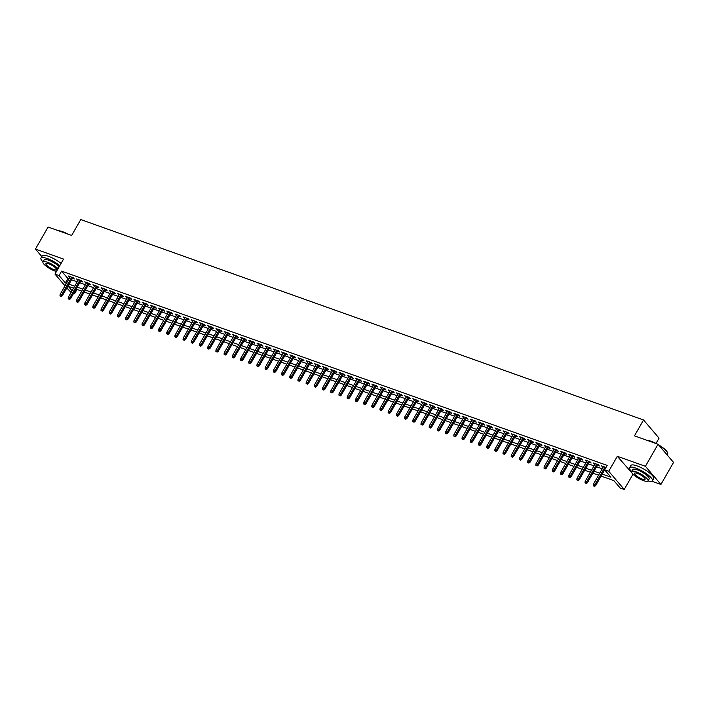 <?xml version="1.0" encoding="UTF-8"?>
<svg xmlns="http://www.w3.org/2000/svg" width="709" height="709" viewBox="0 0 709 709"><rect width="100%" height="100%" fill="white"/><g stroke="black" fill="none" stroke-linecap="round" stroke-linejoin="round"><path stroke-width="1.06" d="M77.015 289.44L74.578 293.694L73.621 293.358M71.095 292.462L66.823 287.969M656.02 443.426L659.051 438.135L643.542 419.976L80.755 219.56L71.662 235.432L48.079 227.04L35.45 249.081L41.831 256.552M643.542 419.976L634.458 435.849L658.041 444.251L673.55 462.41L660.921 484.451L645.412 466.3L617.317 456.286L608.73 471.281L624.239 489.44L620.136 487.978L613.852 480.613L601.108 476.076M617.317 456.286L633.474 474.675M651.801 481.207L660.921 484.451M632.827 474.445L624.239 489.44M658.041 444.251L645.412 466.3M72.362 278.3L74.294 278.983L73.24 277.76L68.321 276.005L69.845 277.396M80.569 281.216L82.492 281.907L81.446 280.675L76.528 278.929L78.043 280.321M88.776 284.141L90.699 284.823L89.653 283.6L84.725 281.845L86.25 283.245M96.973 287.065L98.905 287.748L97.851 286.525L92.932 284.77L94.457 286.161M105.18 289.981L107.103 290.672L106.058 289.44L101.139 287.694L102.654 289.086M113.387 292.906L115.31 293.588L114.264 292.365L109.337 290.61L110.861 292.011M121.585 295.83L123.517 296.513L122.471 295.29L117.543 293.535L119.068 294.926M129.791 298.746L131.714 299.437L130.669 298.205L125.75 296.451L127.265 297.851M137.998 301.671L139.921 302.353L138.875 301.13L133.957 299.375L135.472 300.776M146.205 304.595L148.128 305.278L147.082 304.055L142.155 302.3L143.679 303.691M154.402 307.511L156.334 308.202L155.28 306.97L150.361 305.216L151.877 306.616M162.609 310.436L164.532 311.118L163.487 309.895L158.568 308.14L160.083 309.532M170.816 313.36L172.739 314.043L171.693 312.811L166.766 311.065L168.29 312.456M179.014 316.276L180.946 316.967L179.891 315.735L174.972 313.981L176.497 315.381M187.22 319.201L189.143 319.883L188.098 318.66L183.179 316.905L184.695 318.297M195.427 322.116L197.35 322.808L196.304 321.576L191.377 319.83L192.901 321.221M203.625 325.041L205.557 325.732L204.502 324.5L199.583 322.746L201.108 324.146M211.831 327.966L213.755 328.648L212.709 327.425L207.79 325.67L209.306 327.062M220.038 330.881L221.961 331.573L220.916 330.341L215.988 328.595L217.512 329.986M228.236 333.806L230.168 334.488L229.122 333.265L224.195 331.511L225.719 332.911M236.443 336.731L238.366 337.413L237.32 336.19L232.401 334.435L233.917 335.827M244.649 339.646L246.572 340.338L245.527 339.106L240.608 337.36L242.123 338.751M252.856 342.571L254.779 343.253L253.733 342.03L248.806 340.276L250.33 341.676M261.054 345.496L262.986 346.178L261.931 344.955L257.012 343.2L258.528 344.592M269.26 348.411L271.184 349.103L270.138 347.871L265.219 346.116L266.735 347.516M277.467 351.336L279.39 352.018L278.345 350.795L273.417 349.041L274.941 350.441M285.665 354.261L287.597 354.943L286.542 353.72L281.624 351.965L283.148 353.357M293.872 357.176L295.795 357.868L294.749 356.636L289.83 354.881L291.346 356.281M302.078 360.101L304.001 360.784L302.956 359.56L298.028 357.806L299.553 359.197M310.276 363.026L312.208 363.708L311.154 362.476L306.235 360.73L307.759 362.122M318.483 365.941L320.406 366.633L319.36 365.401L314.442 363.646L315.957 365.046M326.689 368.866L328.613 369.549L327.567 368.326L322.639 366.571L324.164 367.962M334.887 371.782L336.819 372.473L335.774 371.241L330.846 369.495L332.37 370.887M343.094 374.707L345.017 375.398L343.971 374.166L339.053 372.411L340.568 373.811M351.301 377.631L353.224 378.314L352.178 377.091L347.259 375.336L348.775 376.727M359.507 380.547L361.43 381.238L360.385 380.006L355.457 378.26L356.981 379.652M367.705 383.472L369.637 384.154L368.583 382.931L363.664 381.176L365.179 382.576M375.912 386.396L377.835 387.079L376.789 385.856L371.87 384.101L373.386 385.492M384.118 389.312L386.042 390.003L384.996 388.771L380.068 387.025L381.593 388.417M392.316 392.237L394.248 392.919L393.194 391.696L388.275 389.941L389.799 391.341M400.523 395.161L402.446 395.844L401.4 394.621L396.482 392.866L397.997 394.257M408.73 398.077L410.653 398.768L409.607 397.536L404.679 395.782L406.204 397.182M416.927 401.002L418.859 401.684L417.805 400.461L412.886 398.706L414.411 400.106M425.134 403.926L427.057 404.609L426.012 403.386L421.093 401.631L422.608 403.022M433.341 406.842L435.264 407.533L434.218 406.301L429.291 404.547L430.815 405.947M441.539 409.767L443.471 410.449L442.425 409.226L437.497 407.471L439.022 408.863M449.745 412.691L451.668 413.374L450.623 412.151L445.704 410.396L447.219 411.787M457.952 415.607L459.875 416.298L458.829 415.066L453.911 413.312L455.426 414.712M466.159 418.532L468.082 419.214L467.036 417.991L462.108 416.236L463.633 417.628M474.356 421.447L476.288 422.139L475.234 420.907L470.315 419.161L471.831 420.552M482.563 424.372L484.486 425.063L483.441 423.831L478.522 422.077L480.037 423.477M490.77 427.297L492.693 427.979L491.647 426.756L486.72 425.001L488.244 426.393M498.968 430.212L500.9 430.904L499.845 429.672L494.926 427.926L496.451 429.317M507.174 433.137L509.097 433.819L508.052 432.596L503.133 430.842L504.648 432.242M515.381 436.062L517.304 436.744L516.258 435.521L511.331 433.766L512.855 435.158M523.579 438.977L525.511 439.669L524.456 438.437L519.537 436.691L521.062 438.082M531.785 441.902L533.709 442.584L532.663 441.361L527.744 439.607L529.26 441.007M539.992 444.827L541.915 445.509L540.87 444.286L535.942 442.531L537.466 443.923M548.19 447.742L550.122 448.434L549.076 447.202L544.149 445.447L545.673 446.847M556.397 450.667L558.32 451.349L557.274 450.126L552.355 448.372L553.871 449.772M564.603 453.592L566.526 454.274L565.481 453.051L560.562 451.296L562.077 452.688M572.81 456.507L574.733 457.199L573.687 455.967L568.76 454.212L570.284 455.612M581.008 459.432L582.94 460.114L581.885 458.891L576.966 457.137L578.482 458.528M589.214 462.357L591.138 463.039L590.092 461.816L585.173 460.061L586.689 461.453M597.421 465.272L599.344 465.964L598.299 464.732L593.371 462.977L594.895 464.377M602.242 474.091L610.919 477.184L604.626 469.819L607.152 465.414L61.586 271.13L67.878 278.495L68.986 278.885M71.512 279.789L77.192 281.81M79.718 282.705L85.399 284.734M87.916 285.63L93.597 287.65M96.123 288.554L101.804 290.575M104.329 291.47L110.01 293.499M112.536 294.395L118.208 296.415M120.734 297.319L126.415 299.34M128.941 300.235L134.621 302.264M137.147 303.16L142.828 305.18M145.345 306.084L151.026 308.105M153.552 309L159.233 311.021M161.758 311.925L167.439 313.945M169.956 314.849L175.637 316.87M178.163 317.765L183.844 319.786M186.37 320.69L192.05 322.71M194.567 323.605L200.248 325.635M202.774 326.53L208.455 328.551M210.981 329.455L216.662 331.475M219.187 332.37L224.859 334.4M227.385 335.295L233.066 337.316M235.592 338.22L241.273 340.24M243.799 341.135L249.479 343.165M251.996 344.06L257.677 346.081M260.203 346.985L265.884 349.005M268.41 349.9L274.091 351.93M276.607 352.825L282.288 354.846M284.814 355.75L290.495 357.77M293.021 358.665L298.702 360.686M301.219 361.59L306.9 363.611M309.425 364.515L315.106 366.535M317.632 367.43L323.313 369.451M325.839 370.355L331.511 372.376M334.036 373.271L339.717 375.3M342.243 376.195L347.924 378.216M350.45 379.12L356.131 381.141M358.648 382.036L364.329 384.065M366.854 384.96L372.535 386.981M375.061 387.885L380.742 389.906M383.259 390.801L388.94 392.83M391.465 393.725L397.146 395.746M399.672 396.65L405.353 398.671M407.87 399.566L413.551 401.595M416.077 402.49L421.758 404.511M424.283 405.415L429.964 407.436M432.49 408.331L438.162 410.351M440.688 411.255L446.369 413.276M448.894 414.18L454.575 416.201M457.101 417.096L462.782 419.116M465.299 420.02L470.98 422.041M473.506 422.936L479.187 424.966M481.712 425.861L487.393 427.882M489.91 428.785L495.591 430.806M498.117 431.701L503.798 433.731M506.323 434.626L512.004 436.647M514.521 437.55L520.202 439.571M522.728 440.466L528.409 442.496M530.935 443.391L536.616 445.412M539.141 446.315L544.813 448.336M547.339 449.231L553.02 451.261M555.546 452.156L561.227 454.177M563.752 455.081L569.433 457.101M571.95 457.996L577.631 460.017M580.157 460.921L585.838 462.942M588.364 463.846L594.045 465.866M596.561 466.761L602.242 468.782M605.973 467.47L601.578 465.902L603.102 467.293M65.006 285.842L54.965 274.082L63.544 259.086L35.45 249.081M54.965 274.082L59.069 275.544L65.352 282.9L66.46 283.299M61.586 271.13L59.069 275.544M604.626 469.819L608.73 471.281M73.532 288.208L68.286 286.339L72.07 290.761M73.887 292.888L74.578 293.694M598.582 475.181L592.901 473.16M590.375 472.256L584.695 470.235M582.178 469.34L576.497 467.311M573.971 466.416L568.29 464.395M565.764 463.491L560.083 461.47M557.566 460.575L551.886 458.546M549.36 457.651L543.679 455.63M541.153 454.726L535.472 452.705M532.955 451.81L527.274 449.79M524.749 448.886L519.068 446.865M516.542 445.961L510.861 443.94M508.335 443.045L502.663 441.025M500.137 440.121L494.457 438.1M491.931 437.205L486.25 435.175M483.724 434.28L478.043 432.26M475.526 431.356L469.845 429.335M467.32 428.44L461.639 426.41M459.113 425.515L453.432 423.495M450.915 422.591L445.234 420.57M442.708 419.675L437.028 417.645M434.502 416.75L428.821 414.73M426.304 413.826L420.623 411.805M418.097 410.91L412.416 408.88M409.891 407.985L404.21 405.965M401.684 405.061L396.012 403.04M393.486 402.145L387.805 400.124M385.279 399.22L379.599 397.2M377.073 396.296L371.392 394.275M368.875 393.38L363.194 391.359M360.668 390.455L354.987 388.435M352.462 387.539L346.781 385.51M344.264 384.615L338.583 382.594M336.057 381.69L330.376 379.669M327.85 378.774L322.17 376.745M319.653 375.85L313.972 373.829M311.446 372.925L305.765 370.904M303.239 370.009L297.558 367.98M295.033 367.085L289.361 365.064M286.835 364.16L281.154 362.139M278.628 361.244L272.947 359.215M270.421 358.32L264.741 356.299M262.224 355.395L256.543 353.374M254.017 352.479L248.336 350.459M245.81 349.555L240.129 347.534M237.612 346.63L231.932 344.609M229.406 343.714L223.725 341.694M221.199 340.79L215.518 338.769M213.001 337.874L207.32 335.844M204.795 334.949L199.114 332.929M196.588 332.025L190.907 330.004M188.381 329.109L182.709 327.079M180.183 326.184L174.503 324.164M171.977 323.26L166.296 321.239M163.77 320.344L158.089 318.314M155.572 317.419L149.891 315.399M147.366 314.495L141.685 312.474M139.159 311.579L133.478 309.549M130.961 308.654L125.28 306.634M122.754 305.73L117.074 303.709M114.548 302.814L108.867 300.793M106.35 299.889L100.669 297.869M98.143 296.965L92.462 294.944M89.937 294.049L84.256 292.028M81.73 291.124L76.058 289.104M68.986 284.194L74.667 286.223M77.192 287.118L82.873 289.139M85.399 290.043L91.071 292.064M93.597 292.959L99.278 294.979M101.804 295.883L107.484 297.904M110.01 298.808L115.691 300.829M118.208 301.724L123.889 303.744M126.415 304.648L132.096 306.669M134.621 307.564L140.302 309.594M142.819 310.489L148.5 312.509M151.026 313.413L156.707 315.434M159.233 316.329L164.913 318.359M167.43 319.254L173.111 321.274M175.637 322.178L181.318 324.199M183.844 325.094L189.525 327.124M192.05 328.019L197.722 330.039M200.248 330.943L205.929 332.964M208.455 333.859L214.136 335.889M216.662 336.784L222.342 338.805M224.859 339.708L230.54 341.729M233.066 342.624L238.747 344.645M241.273 345.549L246.954 347.57M249.471 348.474L255.151 350.494M257.677 351.389L263.358 353.41M265.884 354.314L271.565 356.335M274.082 357.23L279.763 359.259M282.288 360.154L287.969 362.175M290.495 363.079L296.176 365.1M298.702 365.995L304.374 368.024M306.9 368.919L312.58 370.94M315.106 371.844L320.787 373.865M323.313 374.76L328.994 376.789M331.511 377.684L337.192 379.705M339.717 380.609L345.398 382.63M347.924 383.525L353.605 385.554M356.122 386.449L361.803 388.47M364.329 389.374L370.009 391.395M372.535 392.29L378.216 394.31M380.733 395.214L386.414 397.235M388.94 398.139L394.621 400.16M397.146 401.055L402.827 403.075M405.353 403.979L411.025 406M413.551 406.895L419.232 408.925M421.758 409.82L427.438 411.84M429.964 412.744L435.645 414.765M438.162 415.66L443.843 417.69M446.369 418.585L452.05 420.605M454.575 421.509L460.256 423.53M462.773 424.425L468.454 426.455M470.98 427.35L476.661 429.37M479.187 430.274L484.867 432.295M487.384 433.19L493.065 435.22M495.591 436.115L501.272 438.135M503.798 439.039L509.479 441.06M512.004 441.955L517.676 443.976M520.202 444.88L525.883 446.9M528.409 447.804L534.09 449.825M536.616 450.72L542.296 452.741M544.813 453.645L550.494 455.665M553.02 456.561L558.701 458.59M561.227 459.485L566.908 461.506M569.424 462.41L575.105 464.43M577.631 465.326L583.312 467.355M585.838 468.25L591.519 470.271M594.036 471.175L599.717 473.195M67.878 278.495L65.352 282.9M603.031 466.416L602.623 467.125M594.824 463.5L594.426 464.209M586.627 460.575L586.219 461.284M578.42 457.659L578.012 458.369M570.213 454.735L569.806 455.444M562.015 451.81L561.608 452.519M553.809 448.894L553.401 449.603M545.602 445.97L545.194 446.679M537.404 443.045L536.997 443.754M529.198 440.129L528.79 440.838M520.991 437.205L520.583 437.914M512.784 434.28L512.385 434.989M504.586 431.364L504.179 432.073M496.38 428.44L495.972 429.149M488.173 425.515L487.774 426.224M479.975 422.599L479.568 423.308M471.769 419.675L471.361 420.384M463.562 416.75L463.154 417.459M455.364 413.834L454.956 414.543M447.157 410.91L446.75 411.619M438.951 407.985L438.543 408.694M430.753 405.069L430.345 405.778M422.546 402.145L422.139 402.854M414.34 399.229L413.932 399.938M406.133 396.304L405.734 397.013M397.935 393.38L397.527 394.089M389.728 390.464L389.321 391.173M381.522 387.539L381.123 388.248M373.324 384.615L372.916 385.324M365.117 381.699L364.71 382.408M356.911 378.774L356.503 379.483M348.713 375.85L348.305 376.559M340.506 372.934L340.098 373.643M332.299 370.009L331.892 370.718M324.102 367.085L323.694 367.794M315.895 364.169L315.487 364.878M307.688 361.244L307.281 361.953M299.482 358.32L299.083 359.029M291.284 355.404L290.876 356.113M283.077 352.479L282.669 353.188M274.87 349.564L274.472 350.273M266.673 346.639L266.265 347.348M258.466 343.714L258.058 344.423M250.259 340.799L249.852 341.508M242.061 337.874L241.654 338.583M233.855 334.949L233.447 335.658M225.648 332.034L225.24 332.743M217.45 329.109L217.043 329.818M209.244 326.184L208.836 326.893M201.037 323.269L200.629 323.978M192.83 320.344L192.431 321.053M184.632 317.419L184.225 318.128M176.426 314.504L176.018 315.213M168.219 311.579L167.82 312.288M160.021 308.654L159.614 309.363M151.815 305.739L151.407 306.448M143.608 302.814L143.2 303.523M135.41 299.898L135.002 300.607M127.203 296.974L126.796 297.683M118.997 294.049L118.589 294.758M110.799 291.133L110.391 291.842M102.592 288.208L102.185 288.918M94.386 285.284L93.978 285.993M86.179 282.368L85.78 283.077M77.981 279.443L77.573 280.152M69.774 276.519L69.367 277.228M594.053 485.984L593.238 485.692L594.479 486.48L594.053 485.984L594.878 484.761L593.398 484.238L603.501 466.584M604.981 467.116L594.878 484.761L595.631 485.647L604.662 469.863M594.479 486.48L595.631 485.647M593.398 484.238L593.238 485.692M647.131 440.36A12.815 3.253 29.8 0 1 651.279 441.335A12.815 3.253 29.8 0 1 656.667 443.763M658.501 444.791A12.815 3.253 29.8 0 1 667.55 452.732A12.815 3.253 29.8 0 1 667.603 452.927M667.169 454.939L667.639 454.114A13.134 3.332 -150.2 0 0 667.674 453.131A13.134 3.332 -150.2 0 0 658.953 445.323M655.054 443.187A13.134 3.332 -150.2 0 0 651.004 441.459A13.134 3.332 -150.2 0 0 647.654 440.555M648.044 480.932A13.134 3.332 -150.2 0 0 652.386 480.746A13.134 3.332 -150.2 0 0 647.689 474.649A13.134 3.332 -150.2 0 0 635.751 468.091A13.134 3.332 -150.2 0 0 629.592 467.692A13.134 3.332 -150.2 0 0 631.63 471.529A9.456 2.402 -150.2 0 0 634.998 475.943A9.456 2.402 -150.2 0 0 643.604 480.667A9.456 2.402 -150.2 0 0 648.035 480.95A9.456 2.402 -150.2 0 0 644.649 476.554A9.456 2.402 -150.2 0 0 636.053 471.831A9.456 2.402 -150.2 0 0 631.622 471.547L632.783 469.526A9.456 2.402 29.8 0 1 637.214 469.81A9.456 2.402 29.8 0 1 645.819 474.534A9.456 2.402 29.8 0 1 649.196 478.921L648.035 480.95M652.386 480.746L653.645 478.548A13.134 3.332 -150.2 0 0 648.957 472.442A13.134 3.332 -150.2 0 0 637.01 465.884A13.134 3.332 -150.2 0 0 630.85 465.494L629.592 467.692M637.391 473.408A6.097 1.542 -150.2 0 0 634.537 473.222A6.097 1.542 -150.2 0 0 636.717 476.049A6.097 1.542 -150.2 0 0 642.257 479.098A6.097 1.542 -150.2 0 0 645.11 479.275A6.097 1.542 -150.2 0 0 642.939 476.448A6.097 1.542 -150.2 0 0 637.391 473.408M58.492 230.744A12.815 3.253 29.8 0 1 62.649 231.719A12.815 3.253 29.8 0 1 68.029 234.138M66.416 233.571A13.134 3.332 -150.2 0 0 62.365 231.834A13.134 3.332 -150.2 0 0 59.024 230.93M59.813 265.618A13.134 3.332 -150.2 0 0 47.113 258.475A13.134 3.332 -150.2 0 0 40.962 258.076A13.134 3.332 -150.2 0 0 43.001 261.913A9.456 2.402 -150.2 0 0 46.369 266.327A9.456 2.402 -150.2 0 0 54.965 271.051A9.456 2.402 -150.2 0 0 56.436 271.503M61.071 263.411A13.134 3.332 -150.2 0 0 48.38 256.268A13.134 3.332 -150.2 0 0 42.221 255.869L40.962 258.076M58.049 268.693A9.456 2.402 -150.2 0 0 47.423 262.215A9.456 2.402 -150.2 0 0 42.992 261.931L44.153 259.902A9.456 2.402 29.8 0 1 48.584 260.185A9.456 2.402 29.8 0 1 59.21 266.664M48.761 263.783A6.097 1.542 -150.2 0 0 45.908 263.606A6.097 1.542 -150.2 0 0 48.079 266.433A6.097 1.542 -150.2 0 0 53.627 269.482A6.097 1.542 -150.2 0 0 56.481 269.659A6.097 1.542 -150.2 0 0 54.301 266.832A6.097 1.542 -150.2 0 0 48.761 263.783M585.856 483.068L585.031 482.776L586.272 483.556L585.856 483.068L586.671 481.836L585.191 481.314L595.303 463.668M596.774 464.191L586.671 481.836L587.424 482.723L597.82 464.563M586.272 483.556L587.424 482.723M585.191 481.314L585.031 482.776M577.649 480.144L576.825 479.851L578.065 480.64L577.649 480.144L578.464 478.921L576.984 478.389L587.096 460.744M588.576 461.267L578.464 478.921L579.218 479.798L589.622 461.648M578.065 480.64L579.218 479.798M576.984 478.389L576.825 479.851M569.442 477.219L568.627 476.935L569.868 477.715L569.442 477.219L570.258 475.996L568.786 475.473L578.89 457.819M580.37 458.351L570.258 475.996L571.02 476.882L581.415 458.723M569.868 477.715L571.02 476.882M568.786 475.473L568.627 476.935M561.244 474.303L560.42 474.011L561.661 474.791L561.244 474.303L562.06 473.08L560.58 472.549L570.692 454.903M572.163 455.426L562.06 473.08L562.813 473.958L573.209 455.798M561.661 474.791L562.813 473.958M560.58 472.549L560.42 474.011M553.038 471.379L552.214 471.086L553.454 471.875L553.038 471.379L553.853 470.156L552.373 469.633L562.485 451.979M563.965 452.51L553.853 470.156L554.606 471.042L565.011 452.883M553.454 471.875L554.606 471.042M552.373 469.633L552.214 471.086M544.831 468.463L544.016 468.17L545.248 468.95L544.831 468.463L545.646 467.231L544.175 466.708L554.278 449.063M555.759 449.586L545.646 467.231L546.4 468.117L556.804 449.958M545.248 468.95L546.4 468.117M544.175 466.708L544.016 468.17M536.624 465.538L535.809 465.246L537.05 466.026L536.624 465.538L537.449 464.315L535.969 463.783L546.072 446.138M547.552 446.661L537.449 464.315L538.202 465.193L548.598 447.033M537.05 466.026L538.202 465.193M535.969 463.783L535.809 465.246M528.427 462.614L527.602 462.321L528.843 463.11L528.427 462.614L529.242 461.391L527.762 460.868L537.874 443.214M539.345 443.745L529.242 461.391L529.995 462.277L540.4 444.118M528.843 463.11L529.995 462.277M527.762 460.868L527.602 462.321M520.22 459.698L519.405 459.405L520.636 460.185L520.22 459.698L521.035 458.466L519.564 457.943L529.667 440.298M531.147 440.821L521.035 458.466L521.789 459.352L532.193 441.193M520.636 460.185L521.789 459.352M519.564 457.943L519.405 459.405M512.013 456.773L511.198 456.481L512.439 457.261L512.013 456.773L512.837 455.55L511.357 455.018L521.461 437.373M522.941 437.896L512.837 455.55L513.591 456.428L523.986 438.268M512.439 457.261L513.591 456.428M511.357 455.018L511.198 456.481M503.815 453.849L502.991 453.556L504.232 454.345L503.815 453.849L504.631 452.626L503.151 452.103L513.263 434.449M514.734 434.98L504.631 452.626L505.384 453.512L515.78 435.353M504.232 454.345L505.384 453.512M503.151 452.103L502.991 453.556M495.609 450.933L494.785 450.64L496.025 451.42L495.609 450.933L496.424 449.701L494.953 449.178L505.056 431.533M506.536 432.056L496.424 449.701L497.177 450.587L507.582 432.428M496.025 451.42L497.177 450.587M494.953 449.178L494.785 450.64M487.402 448.008L486.587 447.716L487.827 448.496L487.402 448.008L488.226 446.785L486.746 446.253L496.849 428.608M498.33 429.131L488.226 446.785L488.98 447.663L499.375 429.503M487.827 448.496L488.98 447.663M486.746 446.253L486.587 447.716M479.204 445.084L478.38 444.791L479.621 445.58L479.204 445.084L480.02 443.861L478.54 443.338L488.652 425.684M490.123 426.215L480.02 443.861L480.773 444.747L491.169 426.588M479.621 445.58L480.773 444.747M478.54 443.338L478.38 444.791M470.998 442.168L470.173 441.875L471.414 442.655L470.998 442.168L471.813 440.936L470.333 440.413L480.445 422.768M481.925 423.291L471.813 440.936L472.566 441.822L482.971 423.663M471.414 442.655L472.566 441.822M470.333 440.413L470.173 441.875M462.791 439.243L461.976 438.951L463.216 439.731L462.791 439.243L463.606 438.02L462.135 437.488L472.238 419.843M473.718 420.366L463.606 438.02L464.368 438.898L474.764 420.738M463.216 439.731L464.368 438.898M462.135 437.488L461.976 438.951M454.593 436.319L453.769 436.026L455.01 436.815L454.593 436.319L455.408 435.096L453.928 434.573L464.041 416.919M465.512 417.45L455.408 435.096L456.162 435.982L466.557 417.823M455.01 436.815L456.162 435.982M453.928 434.573L453.769 436.026M446.386 433.403L445.562 433.11L446.803 433.89L446.386 433.403L447.202 432.171L445.722 431.648L455.834 414.003M457.314 414.526L447.202 432.171L447.955 433.057L458.36 414.898M446.803 433.89L447.955 433.057M445.722 431.648L445.562 433.11M438.18 430.478L437.364 430.186L438.596 430.975L438.18 430.478L438.995 429.255L437.524 428.723L447.627 411.078M449.107 411.601L438.995 429.255L439.748 430.133L450.153 411.982M438.596 430.975L439.748 430.133M437.524 428.723L437.364 430.186M429.973 427.554L429.158 427.27L430.398 428.05L429.973 427.554L430.797 426.331L429.317 425.808L439.42 408.154M440.901 408.685L430.797 426.331L431.551 427.217L441.946 409.058M430.398 428.05L431.551 427.217M429.317 425.808L429.158 427.27M421.775 424.638L420.951 424.345L422.192 425.125L421.775 424.638L422.591 423.415L421.111 422.883L431.223 405.238M432.694 405.761L422.591 423.415L423.344 424.292L433.748 406.133M422.192 425.125L423.344 424.292M421.111 422.883L420.951 424.345M413.569 421.713L412.753 421.421L413.985 422.209L413.569 421.713L414.384 420.49L412.913 419.967L423.016 402.313M424.496 402.845L414.384 420.49L415.137 421.376L425.542 403.217M413.985 422.209L415.137 421.376M412.913 419.967L412.753 421.421M405.362 418.797L404.547 418.505L405.787 419.285L405.362 418.797L406.186 417.566L404.706 417.043L414.809 399.397M416.289 399.92L406.186 417.566L406.939 418.452L417.335 400.293M405.787 419.285L406.939 418.452M404.706 417.043L404.547 418.505M397.164 415.873L396.34 415.58L397.581 416.36L397.164 415.873L397.979 414.65L396.499 414.118L406.611 396.473M408.083 396.996L397.979 414.65L398.733 415.527L409.128 397.368M397.581 416.36L398.733 415.527M396.499 414.118L396.34 415.58M388.957 412.948L388.133 412.656L389.374 413.444L388.957 412.948L389.773 411.725L388.302 411.202L398.405 393.548M399.885 394.08L389.773 411.725L390.526 412.611L400.931 394.452M389.374 413.444L390.526 412.611M388.302 411.202L388.133 412.656M380.751 410.032L379.935 409.74L381.176 410.52L380.751 410.032L381.575 408.801L380.095 408.278L390.198 390.632M391.678 391.155L381.575 408.801L382.328 409.687L392.724 391.528M381.176 410.52L382.328 409.687M380.095 408.278L379.935 409.74M372.553 407.108L371.729 406.815L372.969 407.595L372.553 407.108L373.368 405.885L371.888 405.353L382 387.708M383.472 388.231L373.368 405.885L374.122 406.762L384.517 388.603M372.969 407.595L374.122 406.762M371.888 405.353L371.729 406.815M364.346 404.183L363.522 403.891L364.763 404.679L364.346 404.183L365.162 402.96L363.682 402.437L373.794 384.783M375.274 385.315L365.162 402.96L365.915 403.846L376.319 385.687M364.763 404.679L365.915 403.846M363.682 402.437L363.522 403.891M356.14 401.267L355.324 400.975L356.565 401.755L356.14 401.267L356.955 400.036L355.484 399.513L365.587 381.867M367.067 382.39L356.955 400.036L357.717 400.922L368.113 382.763M356.565 401.755L357.717 400.922M355.484 399.513L355.324 400.975M347.942 398.343L347.118 398.05L348.358 398.83L347.942 398.343L348.757 397.12L347.277 396.588L357.389 378.943M358.86 379.466L348.757 397.12L349.51 397.997L359.906 379.838M348.358 398.83L349.51 397.997M347.277 396.588L347.118 398.05M339.735 395.418L338.911 395.126L340.152 395.914L339.735 395.418L340.55 394.195L339.07 393.672L349.183 376.018M350.663 376.55L340.55 394.195L341.304 395.081L351.708 376.922M340.152 395.914L341.304 395.081M339.07 393.672L338.911 395.126M331.528 392.502L330.713 392.21L331.945 392.99L331.528 392.502L332.344 391.271L330.873 390.748L340.976 373.102M342.456 373.625L332.344 391.271L333.097 392.157L343.502 373.998M331.945 392.99L333.097 392.157M330.873 390.748L330.713 392.21M323.322 389.578L322.506 389.285L323.747 390.065L323.322 389.578L324.146 388.355L322.666 387.823L332.769 370.178M334.249 370.701L324.146 388.355L324.899 389.232L335.295 371.073M323.747 390.065L324.899 389.232M322.666 387.823L322.506 389.285M315.124 386.653L314.3 386.361L315.54 387.149L315.124 386.653L315.939 385.43L314.459 384.907L324.571 367.253M326.043 367.785L315.939 385.43L316.693 386.316L327.097 368.157M315.54 387.149L316.693 386.316M314.459 384.907L314.3 386.361M306.917 383.737L306.102 383.445L307.334 384.225L306.917 383.737L307.733 382.506L306.261 381.983L316.365 364.337M317.845 364.86L307.733 382.506L308.486 383.392L318.89 365.232M307.334 384.225L308.486 383.392M306.261 381.983L306.102 383.445M298.711 380.813L297.895 380.52L299.136 381.309L298.711 380.813L299.535 379.59L298.055 379.058L308.158 361.413M309.638 361.936L299.535 379.59L300.288 380.467L310.684 362.317M299.136 381.309L300.288 380.467M298.055 379.058L297.895 380.52M290.513 377.888L289.689 377.605L290.929 378.384L290.513 377.888L291.328 376.665L289.848 376.142L299.96 358.488M301.431 359.02L291.328 376.665L292.081 377.551L302.477 359.392M290.929 378.384L292.081 377.551M289.848 376.142L289.689 377.605M282.306 374.972L281.482 374.68L282.723 375.46L282.306 374.972L283.121 373.749L281.65 373.218L291.753 355.572M293.234 356.095L283.121 373.749L283.875 374.627L294.279 356.467M282.723 375.46L283.875 374.627M281.65 373.218L281.482 374.68M274.099 372.048L273.284 371.755L274.525 372.544L274.099 372.048L274.924 370.825L273.444 370.302L283.547 352.648M285.027 353.179L274.924 370.825L275.677 371.711L286.073 353.552M274.525 372.544L275.677 371.711M273.444 370.302L273.284 371.755M265.902 369.132L265.077 368.84L266.318 369.619L265.902 369.132L266.717 367.9L265.237 367.377L275.349 349.732M276.82 350.255L266.717 367.9L267.47 368.786L277.866 350.627M266.318 369.619L267.47 368.786M265.237 367.377L265.077 368.84M257.695 366.207L256.871 365.915L258.111 366.695L257.695 366.207L258.51 364.984L257.03 364.453L267.142 346.807M268.622 347.33L258.51 364.984L259.264 365.862L269.668 347.702M258.111 366.695L259.264 365.862M257.03 364.453L256.871 365.915M249.488 363.283L248.673 362.99L249.914 363.779L249.488 363.283L250.304 362.06L248.832 361.537L258.936 343.883M260.416 344.414L250.304 362.06L251.066 362.946L261.461 344.787M249.914 363.779L251.066 362.946M248.832 361.537L248.673 362.99M241.29 360.367L240.466 360.075L241.707 360.854L241.29 360.367L242.106 359.135L240.626 358.612L250.738 340.967M252.209 341.49L242.106 359.135L242.859 360.021L253.255 341.862M241.707 360.854L242.859 360.021M240.626 358.612L240.466 360.075M233.084 357.442L232.26 357.15L233.5 357.93L233.084 357.442L233.899 356.219L232.419 355.688L242.531 338.042M244.011 338.565L233.899 356.219L234.652 357.097L245.057 338.937M233.5 357.93L234.652 357.097M232.419 355.688L232.26 357.15M224.877 354.518L224.062 354.225L225.294 355.014L224.877 354.518L225.692 353.295L224.221 352.772L234.324 335.118M235.805 335.649L225.692 353.295L226.446 354.181L236.85 336.022M225.294 355.014L226.446 354.181M224.221 352.772L224.062 354.225M216.67 351.602L215.855 351.309L217.096 352.089L216.67 351.602L217.495 350.37L216.015 349.847L226.118 332.202M227.598 332.725L217.495 350.37L218.248 351.256L228.644 333.097M217.096 352.089L218.248 351.256M216.015 349.847L215.855 351.309M208.473 348.677L207.648 348.385L208.889 349.165L208.473 348.677L209.288 347.454L207.808 346.923L217.92 329.277M219.391 329.8L209.288 347.454L210.041 348.332L220.446 330.172M208.889 349.165L210.041 348.332M207.808 346.923L207.648 348.385M200.266 345.753L199.451 345.46L200.682 346.249L200.266 345.753L201.081 344.53L199.61 344.007L209.713 326.353M211.193 326.884L201.081 344.53L201.835 345.416L212.239 327.257M200.682 346.249L201.835 345.416M199.61 344.007L199.451 345.46M192.059 342.837L191.244 342.544L192.485 343.324L192.059 342.837L192.883 341.605L191.403 341.082L201.507 323.437M202.987 323.96L192.883 341.605L193.637 342.491L204.032 324.332M192.485 343.324L193.637 342.491M191.403 341.082L191.244 342.544M183.861 339.912L183.037 339.62L184.278 340.4L183.861 339.912L184.677 338.689L183.197 338.158L193.309 320.512M194.78 321.035L184.677 338.689L185.43 339.567L195.826 321.407M184.278 340.4L185.43 339.567M183.197 338.158L183.037 339.62M175.655 336.988L174.831 336.695L176.071 337.484L175.655 336.988L176.47 335.765L174.999 335.242L185.102 317.588M186.582 318.119L176.47 335.765L177.223 336.651L187.628 318.492M176.071 337.484L177.223 336.651M174.999 335.242L174.831 336.695M167.448 334.072L166.633 333.779L167.873 334.559L167.448 334.072L168.272 332.84L166.792 332.317L176.895 314.672M178.376 315.195L168.272 332.84L169.026 333.726L179.421 315.567M167.873 334.559L169.026 333.726M166.792 332.317L166.633 333.779M159.25 331.147L158.426 330.855L159.667 331.635L159.25 331.147L160.066 329.924L158.586 329.393L168.698 311.747M170.169 312.27L160.066 329.924L160.819 330.802L171.215 312.651M159.667 331.635L160.819 330.802M158.586 329.393L158.426 330.855M151.044 328.223L150.219 327.939L151.46 328.719L151.044 328.223L151.859 327L150.379 326.477L160.491 308.823M161.971 309.354L151.859 327L152.612 327.886L163.017 309.727M151.46 328.719L152.612 327.886M150.379 326.477L150.219 327.939M142.837 325.307L142.022 325.014L143.262 325.794L142.837 325.307L143.652 324.084L142.181 323.552L152.284 305.907M153.764 306.43L143.652 324.084L144.414 324.961L154.81 306.802M143.262 325.794L144.414 324.961M142.181 323.552L142.022 325.014M134.639 322.382L133.815 322.09L135.056 322.879L134.639 322.382L135.454 321.159L133.974 320.636L144.087 302.982M145.558 303.514L135.454 321.159L136.208 322.046L146.603 303.886M135.056 322.879L136.208 322.046M133.974 320.636L133.815 322.09M126.432 319.467L125.608 319.174L126.849 319.954L126.432 319.467L127.248 318.235L125.768 317.712L135.88 300.067M137.36 300.589L127.248 318.235L128.001 319.121L138.406 300.962M126.849 319.954L128.001 319.121M125.768 317.712L125.608 319.174M118.226 316.542L117.41 316.249L118.642 317.029L118.226 316.542L119.041 315.319L117.57 314.787L127.673 297.142M129.153 297.665L119.041 315.319L119.794 316.196L130.199 298.037M118.642 317.029L119.794 316.196M117.57 314.787L117.41 316.249M110.019 313.617L109.204 313.325L110.444 314.114L110.019 313.617L110.843 312.394L109.363 311.871L119.467 294.217M120.947 294.749L110.843 312.394L111.597 313.281L121.992 295.121M110.444 314.114L111.597 313.281M109.363 311.871L109.204 313.325M101.821 310.702L100.997 310.409L102.238 311.189L101.821 310.702L102.637 309.47L101.157 308.947L111.269 291.302M112.74 291.824L102.637 309.47L103.39 310.356L113.794 292.197M102.238 311.189L103.39 310.356M101.157 308.947L100.997 310.409M93.615 307.777L92.799 307.484L94.031 308.264L93.615 307.777L94.43 306.554L92.959 306.022L103.062 288.377M104.542 288.9L94.43 306.554L95.183 307.431L105.588 289.272M94.031 308.264L95.183 307.431M92.959 306.022L92.799 307.484M85.408 304.852L84.593 304.56L85.833 305.349L85.408 304.852L86.232 303.629L84.752 303.106L94.855 285.452M96.335 285.984L86.232 303.629L86.985 304.516L97.381 286.356M85.833 305.349L86.985 304.516M84.752 303.106L84.593 304.56M77.21 301.937L76.386 301.644L77.627 302.424L77.21 301.937L78.025 300.705L76.545 300.182L86.658 282.536M88.129 283.059L78.025 300.705L78.779 301.591L89.174 283.432M77.627 302.424L78.779 301.591M76.545 300.182L76.386 301.644M69.003 299.012L68.179 298.719L69.42 299.499L69.003 299.012L69.819 297.789L68.348 297.257L78.451 279.612M79.931 280.135L69.819 297.789L70.572 298.666L80.977 280.507M69.42 299.499L70.572 298.666M68.348 297.257L68.179 298.719M60.797 296.087L59.981 295.795L61.222 296.584L60.797 296.087L61.621 294.864L60.141 294.341L70.244 276.687M71.724 277.219L61.621 294.864L62.374 295.75L72.77 277.591M61.222 296.584L62.374 295.75M60.141 294.341L59.981 295.795"/></g></svg>
